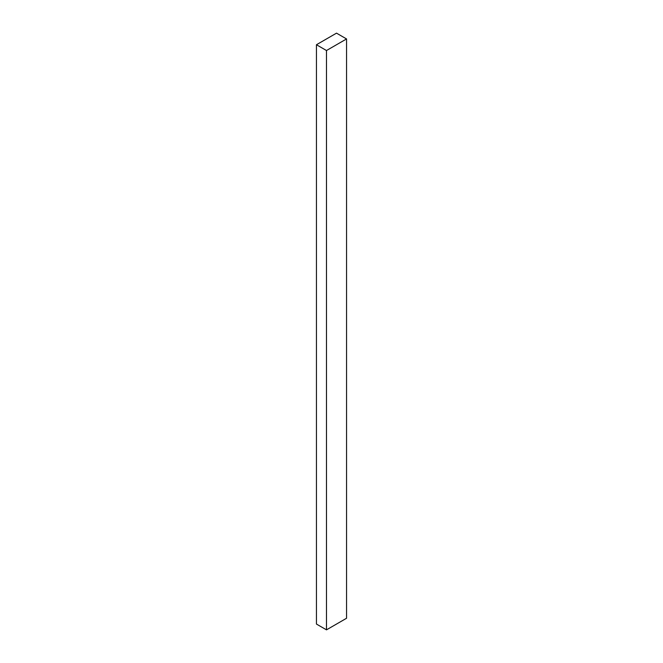 <?xml version="1.0" encoding="UTF-8"?>
<svg xmlns="http://www.w3.org/2000/svg" width="663" height="663" viewBox="0 0 663 663"><rect width="100%" height="100%" fill="white"/><g stroke="black" fill="none" stroke-linecap="round" stroke-linejoin="round"><path stroke-width="0.99" d="M346.55 618.264L346.55 38.943L336.514 33.15L316.45 44.736L316.45 624.057L316.45 44.736L326.486 50.529L326.486 629.85L316.45 624.057L326.486 629.85L326.486 50.529L346.55 38.943L346.55 618.264L326.486 629.85L346.55 618.264M346.55 38.943L336.514 33.15L316.45 44.736L326.486 50.529L346.55 38.943"/></g></svg>
